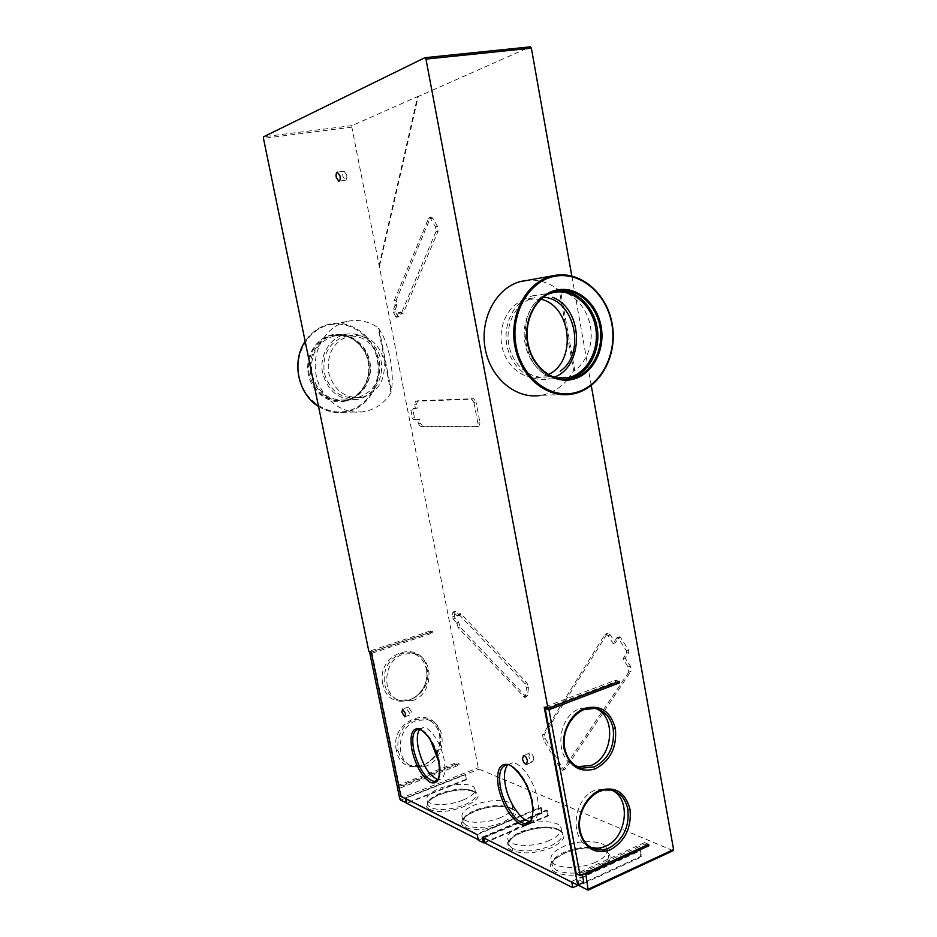 <?xml version="1.0" encoding="UTF-8"?>
<svg xmlns="http://www.w3.org/2000/svg" width="937" height="937" viewBox="0 0 937 937"><rect width="100%" height="100%" fill="white"/><g stroke="black" fill="none" stroke-linecap="round" stroke-linejoin="round"><path stroke-width="0.7" stroke-dasharray="4.68 3.51" d="M546.576 707.997L615.562 681.749L617.061 682.159M398.53 786.518L456.612 763.913L456.378 762.73L459.001 763.842L399.537 787.01L372.094 653.218L371.439 653.007M397.054 785.792L456.378 762.73M372.094 653.218L433.023 632.92L432.789 631.702L430.212 631.023L430.458 632.229L370.876 652.047M430.212 631.023L368.85 651.402M379.063 265.698L417.621 96.558L352.136 125.57L351.832 127.151L478.257 767.719L479.112 769.148L673.106 850.667M382.823 684.139C375.479 652.855 422.154 637.441 427.026 668.807C434.428 699.166 388.422 715.868 382.823 684.139M396.374 750.361C389.136 719.534 435.236 703.019 440.05 733.999C447.347 763.913 401.891 781.681 396.374 750.361L398.073 750.197C396.538 735.779 401.973 725.554 414.388 719.534L425.527 718.831C432.964 721.01 437.638 726.28 439.582 734.643C441.116 748.768 435.787 758.911 423.583 765.06L411.097 765.611C404.269 763.222 399.923 758.092 398.073 750.197M348.236 321.168C359.293 319.166 369.541 321.543 378.993 328.313L391.572 391.935C385.517 401.985 377.084 408.403 366.297 411.191L362.982 411.823C342.228 415.021 320.548 398.319 316.12 374.917C311.424 351.562 325.256 327.13 345.8 321.742L348.236 321.168M559.155 829.924C567.4 834.89 564.894 840.805 551.635 847.634C536.023 853.502 522.752 854.439 511.836 850.445C491.632 841.028 540.333 820.355 559.155 829.924M619.263 681.316L615.293 680.262L544.221 707.248M578.902 884.575L577.93 879.421L640.428 850.784L641.529 856.863L579.113 885.652M577.368 766.63C553.814 762.074 556.028 716.278 580.167 708.513L591.13 707.259L595.51 708.501M433.023 632.92L430.458 632.229M647.08 845.01L644.832 844.05L581.994 872.722L582.345 874.596M584.149 873.776L581.994 872.722M648.591 844.319L644.574 842.609L644.832 844.05M644.574 842.609L576.267 873.717M615.293 680.262L615.562 681.749M379.626 265.593L418.242 96.488L530.19 46.897M571.804 275.958L591.247 385.517M394.208 300.508L429.029 217.396L430.563 218.544L435.342 226.789L435.857 231.79L401.282 313.426L400.509 314.153L398.74 312.396L396.855 316.858L395.742 316.624L393.411 312.337L393.153 310.077L395.016 305.591L394.208 300.508L396.257 300.098L397.054 305.181L395.191 309.667L395.449 311.927L397.792 316.214L398.904 316.448L400.79 311.986L402.559 313.731L403.332 313.005L438.036 231.404L437.52 226.426L432.742 218.18L431.207 217.033L430.247 217.958L396.257 300.098M473.935 402.559L477.858 423.255L476.828 426.651L420.514 426.78L418.382 423.629L417.586 419.577L413.486 419.635L412.432 418.066L410.898 410.219L411.308 408.637L415.419 408.52L414.634 404.468L415.478 401.259L471.534 399.209L473.935 402.559L476.055 402.043L473.653 398.693L417.539 400.767L416.637 403.988L417.433 408.04L413.334 408.145L412.901 409.738L414.435 417.586L415.489 419.144L419.589 419.085L420.385 423.137L422.517 426.276L478.936 426.112L479.967 422.716L476.055 402.043M453.695 612.248L457.315 616.042L458.205 614.192L459.224 614.742L524.907 683.53L526.489 688.098L525.528 696.226L524.591 697.479L458.17 627.649L456.764 622.847L453.157 619.029L452.43 616.921L452.77 612.634L455.628 611.615L454.703 612.002L454.363 616.288L455.089 618.397L458.697 622.203L460.102 626.994L525.352 696.05L526.594 696.73L527.531 695.477L528.503 687.348L526.922 682.792L461.168 614.098L460.149 613.559L459.259 615.41L455.628 611.615M628.832 672.087L562.505 770.378L560.431 768.633L543.261 739.398L542.593 734.948L604.892 634.583L605.841 633.986L608.09 635.637L613.185 643.602L616.804 637.898L618.443 638.448L626.291 650.641L626.642 653.218L622.941 658.863L628.141 666.992L628.832 672.087L631.023 671.255L630.332 666.172L625.131 658.055L628.832 652.41L628.481 649.833L620.634 637.652L618.994 637.113L615.363 642.805L610.268 634.853L608.019 633.201L607.071 633.81L544.596 734.163L545.264 738.614L562.434 767.813L564.519 769.558L565.21 769.16L631.023 671.255M590.767 847.282C568.97 841.66 572.366 798.347 595.241 790.137L608.054 788.872L612.236 790.418M511.063 808.244C531.021 815.951 482.332 836.612 465.443 827.23C447.324 818.833 494.291 799.659 511.063 808.244M525.364 280.503C537.662 278.933 548.977 282.26 559.307 290.458L573.667 370.701L574.814 370.63C602.128 348.787 593.988 301.773 560.443 290.283L574.814 370.63M571.734 394.184L540.872 395.355L544.034 394.7C553.334 392.287 561.286 387.133 567.881 379.239M568.08 379.005L573.667 370.701M571.757 882.127L483.715 837.889M429.79 809.381C413.182 801.721 458.743 783.683 474.028 791.542C492.335 798.582 445.122 817.942 429.79 809.381M484.581 842.316L547.595 815.495L548.356 815.834L547.302 810.306L483.597 837.28M548.356 815.834L484.71 842.937M463.183 800.022C449.455 805.808 429.439 806.019 427.049 800.538C425.597 796.602 429.579 792.655 438.961 788.696C452.454 783.133 471.897 782.805 474.672 788.204C476.347 792.011 472.517 795.946 463.183 800.022M547.302 810.306L546.54 809.978L482.274 837.174M571.629 881.448L639.491 850.374L640.428 850.784M583.798 882.326L577.93 879.421M533.879 758.326C533.048 755.14 531.771 753.325 530.037 752.879L528.866 756.417C529.698 759.591 530.986 761.406 532.72 761.851L533.879 758.326M578.961 884.856L640.592 856.453L639.491 850.374M346.678 175.008L344.078 171.19C342.848 171.717 342.462 173.462 342.895 176.414L345.484 180.232C346.713 179.717 347.112 177.971 346.678 175.008M595.862 862.075C580.331 869.501 555.172 868.915 551.542 861.267C549.328 856.231 553.17 851.382 563.055 846.732C578.176 839.728 602.292 839.997 606.707 847.423C609.366 852.319 605.747 857.203 595.862 862.075M549.515 840.407C534.64 847.212 511.415 846.966 508.17 840.161C506.191 835.499 510.079 830.967 519.859 826.528C534.441 820.051 556.859 820.074 560.654 826.762C562.961 831.271 559.248 835.816 549.515 840.407M555.817 872.464C533.54 862.017 583.798 839.892 604.646 850.433C613.876 855.914 611.685 862.333 598.087 869.7C581.889 875.99 567.799 876.915 555.817 872.464M425.984 766.138L413.463 766.689C394.172 761.91 396.691 726.608 416.766 720.459L427.904 719.745C447.886 723.551 446.41 759.368 425.984 766.138M411.32 711.593L408.38 707.037L407.63 710.176L410.57 714.732L411.32 711.593M640.592 856.453L641.529 856.863M465.42 774.712L466.415 779.748L465.42 774.712L405.815 798.254L477.109 834.035L478.221 839.646L541.539 812.836L542.3 813.164L478.35 840.255M466.415 779.748L406.869 803.396M465.794 779.467L406.763 802.904M500.686 817.556C486.444 823.787 465.068 823.822 462.328 817.767C460.653 813.527 464.6 809.334 474.169 805.164C488.142 799.214 508.861 799.015 512.059 804.965C513.991 809.064 510.208 813.269 500.686 817.556M417.621 96.558L418.242 96.488M419.647 729.454L423.43 727.522C430.259 727.007 441.104 743.451 444.044 759.169C446.176 772.065 444.431 778.905 438.809 779.689L437.884 779.596M507.737 764.943L512.445 762.905C521.113 762.378 534.5 781.341 537.615 799.085C539.771 813.187 537.37 820.613 530.412 821.351L530.307 821.339M477.238 834.644L541.246 807.671L540.497 807.343L477.109 834.035M405.334 798.511L400.837 796.251M405.229 797.961L464.799 774.442M401.387 796.04L399.783 788.216L459.235 765.025L456.612 763.913M399.115 787.888L399.783 788.216M547.595 815.495L546.54 809.978M412.737 700.501L401.774 701.204C380.867 697.632 382.144 660.093 403.378 654.19L412.866 653.382C434.475 655.841 434.346 693.942 412.737 700.501M457.315 616.042L459.259 615.41M456.764 622.847L458.697 622.203M613.185 643.602L615.363 642.805M622.941 658.863L625.131 658.055M398.74 312.396L400.79 311.986M395.016 305.591L397.054 305.181M417.586 419.577L419.589 419.085M415.419 408.52L417.433 408.04M459.235 765.025L459.001 763.842M541.246 807.671L542.3 813.164M541.539 812.836L540.497 807.343M398.869 786.682L399.537 787.01M371.275 652.164L432.789 631.702M391.572 391.935L390.846 391.971L378.279 328.418C388.457 339.932 395.437 375.538 390.846 391.971M378.993 328.313L378.279 328.418M334.029 335.153C349.899 331.792 366.519 344.23 369.834 361.495C373.371 378.7 362.947 396.855 347.24 400.404L345.355 400.767C327.786 401.715 316.237 392.802 310.733 374.062C307.301 356.997 317.596 339.159 332.799 335.434L334.029 335.153M334.521 335.903C350.016 332.612 366.25 344.757 369.483 361.612C372.938 378.419 362.76 396.14 347.416 399.607L345.612 399.958C328.442 400.895 317.163 392.205 311.787 373.886C309.866 354.783 317.057 342.216 333.361 336.172L334.521 335.903M358.625 399.127L356.798 399.49C339.417 400.439 328.009 391.596 322.562 372.973C319.166 356.025 329.367 338.304 344.406 334.638L345.589 334.357C361.272 331.03 377.693 343.387 380.961 360.522C384.451 377.611 374.144 395.613 358.625 399.127M358.274 397.382C374.32 391.643 381.371 379.462 379.415 360.862C374.121 342.919 362.97 334.673 345.94 336.125L344.91 336.371C329.227 342.169 322.328 354.291 324.202 372.715C329.414 390.389 340.272 398.705 356.774 397.686L358.274 397.382M362.771 397.183C378.888 391.397 385.974 379.145 384.018 360.417C378.7 342.368 367.491 334.064 350.391 335.516L349.349 335.762C333.619 341.583 326.685 353.753 328.524 372.27C333.701 390.026 344.558 398.448 361.12 397.511L362.771 397.183M556.672 290.88L551.682 291.84C533.575 296.701 521.159 319.669 524.825 342.146C528.281 364.657 546.868 381.429 565.234 379.38M534.465 295.389L532.532 295.858C514.671 300.601 502.665 323.488 506.929 345.308C510.946 367.187 530.049 382.565 547.946 379.075L549.586 378.724M547.477 294.335C513.429 306.586 520.187 373.266 555.664 377.927M549.176 376.487L547.723 376.791C530.729 380.153 512.609 365.535 508.838 344.781C504.844 324.073 516.322 302.405 533.294 298.048L534.875 297.673M548.262 374.566L540.473 377.224C523.596 380.551 505.593 366.109 501.81 345.566C497.805 325.08 509.119 303.6 525.962 299.172L540.883 299.184M559.307 290.458L560.443 290.283M351.832 127.151L263.461 138.36M399.701 798.687L478.257 767.719M512.773 848.571L509.224 845.561C507.233 840.864 511.122 836.284 520.878 831.833C535.097 826.493 547.384 825.579 557.738 829.093L561.731 832.22C563.922 836.764 560.197 841.309 550.558 845.888C535.718 851.499 523.127 852.401 512.773 848.571L511.836 850.445M400.532 800.175L479.112 769.148M466.357 825.462L463.346 822.897C461.672 818.61 465.607 814.382 475.164 810.189C488.821 805.234 500.335 804.309 509.705 807.436L513.078 810.118C514.952 814.253 511.157 818.469 501.693 822.756C487.463 827.957 475.68 828.858 466.357 825.462L465.443 827.23M472.705 790.769L475.656 793.124C477.296 796.965 473.454 800.912 464.166 804.988C450.416 809.884 439.254 810.786 430.669 807.694L428.045 805.433C426.581 801.475 430.551 797.492 439.933 793.51C453.145 788.837 464.073 787.923 472.705 790.769L474.028 791.542M591.61 847.751C585.484 844.366 581.572 838.592 579.898 830.416C578.199 812.484 584.536 799.53 598.919 791.578L611.767 790.301L608.054 788.872M603.194 849.578L607.82 853.185C610.35 858.105 606.719 862.989 596.928 867.838C581.526 873.858 568.15 874.736 556.789 870.473L552.666 867.018C550.359 861.911 554.165 857.004 564.097 852.295C578.82 846.579 591.856 845.678 603.194 849.578L604.646 850.433M672.871 850.609L587.932 890.08M578.094 766.97C570.973 763.608 566.44 757.342 564.519 748.206C562.797 730.017 569.227 717.156 583.821 709.637M426.546 669.381C428.092 683.659 422.704 693.743 410.359 699.623L399.42 700.326C391.607 698.17 386.641 692.712 384.521 683.951C382.964 669.369 388.468 659.203 401.036 653.464L410.523 652.667C418.98 654.541 424.32 660.105 426.546 669.381L427.026 668.807M352.136 125.57L263.684 136.743M423.43 727.522L418.78 729.232C425.585 728.74 436.408 745.231 439.359 760.973C441.093 770.413 440.472 776.808 437.497 780.158M512.445 762.905L507.444 764.897C516.064 764.393 529.417 783.414 532.556 801.194C533.762 807.671 533.75 813 532.521 817.169M457.361 615.515L459.306 614.871M459.224 614.742L461.168 614.098M524.907 683.53L526.922 682.792M526.489 688.098L528.503 687.348M525.528 696.226L527.531 695.477M523.35 696.8L525.352 696.05M458.17 627.649L460.102 626.994M456.717 623.41L458.65 622.765M453.157 619.029L455.089 618.397M452.43 616.921L454.363 616.288M452.77 612.634L454.703 612.002M560.431 768.633L562.434 767.813M563.196 769.98L565.21 769.16M543.261 739.398L545.264 738.614M542.593 734.948L544.596 734.163M604.892 634.583L607.071 633.81M608.09 635.637L610.268 634.853M616.804 637.898L618.994 637.113M618.443 638.448L620.634 637.652M626.291 650.641L628.481 649.833M626.642 653.218L628.832 652.41M628.141 666.992L630.332 666.172M430.563 218.544L432.742 218.18M428.08 218.321L430.247 217.958M435.342 226.789L437.52 226.426M435.857 231.79L438.036 231.404M401.282 313.426L403.332 313.005M399.045 312.958L401.095 312.548M396.855 316.858L398.904 316.448M395.742 316.624L397.792 316.214M393.411 312.337L395.449 311.927M393.153 310.077L395.191 309.667M394.723 305.052L396.761 304.654M476.746 426.651L478.854 426.112M477.858 423.255L479.967 422.716M420.514 426.78L422.517 426.276M418.382 423.629L420.385 423.137M413.486 419.635L415.489 419.144M412.432 418.066L414.435 417.586M410.898 410.219L412.901 409.738M414.634 404.468L416.637 403.988M471.534 399.209L473.653 398.693M345.8 321.742L327.763 324.589C318.428 327.236 310.897 332.822 305.157 341.349C310.897 332.834 318.428 327.236 327.763 324.589L330.14 324.026C351.516 319.611 373.699 336.395 378.103 359.48C382.811 382.495 368.944 406.775 347.885 411.648L344.629 412.268C335.446 413.486 326.744 411.53 318.521 406.377M330 324.706C351.059 320.337 372.938 336.875 377.271 359.621C381.921 382.308 368.241 406.236 347.486 411.027C326.814 416.169 303.834 400.263 299.114 376.744C294.077 353.284 308.87 328.711 330 324.706L330.14 324.026M345.472 401.095C329.566 404.971 312.009 392.708 308.425 374.706C304.595 356.763 315.851 337.941 332.038 334.79C348.189 331.37 365.09 344.02 368.452 361.553C372.048 379.052 361.448 397.487 345.472 401.095M332.799 335.434L332.436 335.376C348.283 332.026 364.868 344.429 368.171 361.647C371.708 378.817 361.295 396.925 345.624 400.462L343.738 400.837C326.193 401.774 314.68 392.896 309.187 374.191C305.755 357.173 316.027 339.381 331.206 335.669L332.436 335.376L332.038 334.79M560.713 826.844L561.731 832.22L558.452 829.971C549.48 826.715 538.072 827.195 524.24 831.424C511.789 834.562 506.156 844.717 509.224 845.561L508.17 840.161M512.094 805.024L513.078 810.118L510.384 808.28C502.138 805.34 491.316 805.925 477.929 810.025C465.865 813.164 460.594 822.487 463.346 822.897L462.328 817.767M474.696 788.251L475.656 793.124L473.372 791.578C465.794 788.907 455.558 789.504 442.639 793.381C431.067 796.368 425.433 805 428.045 805.433L427.049 800.538M551.588 861.349L552.666 867.018C551.097 865.706 551.67 863.153 554.411 859.358L565.187 852.729C573.912 849.32 582.919 847.774 592.231 848.067M606.778 847.54L607.82 853.185L603.709 850.398M602.186 849.8L592.688 848.09M413.463 766.689L411.097 765.611C426.019 771.022 443.552 751.661 439.441 734.538C437.52 726.21 432.882 720.975 425.527 718.831L427.928 719.757M401.762 701.204L399.42 700.326C414.318 704.46 430.341 685.896 426.405 669.299C424.192 660.046 418.898 654.506 410.523 652.667L412.901 653.382M408.38 707.037L402.617 709.11M458.205 614.192L460.149 613.559M524.591 697.479L526.594 696.73M453.192 611.978L455.124 611.346M562.505 770.378L564.519 769.558M605.841 633.986L608.019 633.201M617.284 637.605L619.474 636.809M429.029 217.396L431.207 217.033M400.509 314.153L402.559 313.731M396.48 317.221L398.518 316.8M476.828 426.651L478.936 426.112M344.078 171.19L337.449 172.139M530.037 752.879L523.642 755.409M318.521 406.4C326.744 411.53 335.446 413.486 344.629 412.268L362.982 411.823M345.355 400.767L343.738 400.837L345.612 400.462C361.249 396.925 371.649 378.829 368.112 361.647C364.798 344.418 348.236 332.026 332.436 335.376M356.798 399.49L345.612 399.958M344.406 334.638L333.361 336.172M532.532 295.858L551.378 292.965M547.946 379.075L566.967 378.009M345.484 180.232L338.866 181.204M551.682 291.84L554.528 291.395M405.229 716.664L410.57 714.732M594.808 708.372L591.13 707.259M344.91 336.371L349.349 335.762M356.622 397.71L361.12 397.511M438.809 779.689L437.415 780.24M547.723 376.803L540.473 377.224M533.141 298.083L525.962 299.172M527.051 764.112L532.72 761.851"/><path stroke-width="1.41" d="M584.149 873.776L585.859 874.608L648.861 845.771L648.591 844.319L580.12 875.615L548.965 709.742L545.17 708.536L546.576 707.997M548.965 709.742L619.533 682.815L617.061 682.159M406.763 802.904L400.532 800.175L399.701 798.687L397.3 786.998L398.53 786.518M398.869 786.682L397.054 785.792L369.67 652.445L370.876 652.047M424.941 57.696L530.33 46.862L531.384 48.185L425.972 59.09L424.824 57.731L263.684 136.743L263.461 138.36L368.85 651.402L371.275 652.164L400.837 796.251L477.238 834.644L478.35 840.255L483.387 842.82L484.581 842.316M619.533 682.815L619.263 681.316L548.004 708.454L544.221 707.248L577.719 885.125L583.798 882.326L582.345 874.596M585.859 874.608L588.178 890.15L579.113 885.652L578.902 884.575M595.51 708.501C616.722 715.903 613.231 757.553 590.708 765.576L577.368 766.63M648.861 845.771L647.08 845.01M580.12 875.615L576.267 873.717L545.17 708.536M530.342 46.85L425.129 57.707M531.384 48.185L571.804 275.958M591.247 385.517L673.574 849.578L588.565 889.061M588.471 890.009L673.129 850.667L673.574 849.578M612.236 790.418C631.386 798.898 626.783 837.865 605.595 846.228C600.711 848.383 595.92 848.781 591.212 847.423L590.767 847.282M425.972 59.09L548.004 708.454M630.015 809.252C631.69 827.594 625.19 841.098 610.491 849.765C594.925 854.802 584.594 848.664 579.523 831.377C576.407 815.366 585.941 796.063 599.563 790.441C615.129 785.92 625.284 792.187 630.015 809.252L627.837 809.427C629.535 826.891 623.351 839.716 609.284 847.88C604.388 850.046 599.586 850.445 594.878 849.086L591.212 847.423M615.386 728.517C617.096 747.105 610.491 760.516 595.569 768.75C579.769 773.271 569.286 766.712 564.121 749.05C560.947 732.757 570.633 713.584 584.454 708.395C600.266 704.39 610.573 711.101 615.386 728.517L613.196 728.728C614.918 746.438 608.64 759.169 594.374 766.911L581.713 768.164L578.094 766.97M525.364 280.503L519.695 281.744C495.568 288.561 479.463 319.646 485.296 349.22C490.824 378.864 516.615 399.666 540.86 395.355M483.715 837.889L484.71 842.937L572.812 887.69L571.757 882.127M371.439 653.007L369.67 652.445M483.387 842.82L482.274 837.174L577.719 885.125M572.812 887.69L578.961 884.856M478.221 839.646L406.869 803.396L405.932 798.816M411.929 750.068C409.481 734.503 412.081 727.44 419.717 728.892C428.221 733.87 434.604 744.81 438.844 761.711C441.198 777.745 438.434 784.691 430.551 782.536C422.142 777.089 415.934 766.267 411.929 750.068L413.697 749.905C411.484 737.091 413.182 730.204 418.78 729.232L421.018 730.017C422.786 730.251 429.884 738.368 430.727 740.675L438.692 761.605C441.913 785.124 433.269 781.669 434.182 781.505C425.304 778.788 418.476 768.258 413.697 749.905M336.278 177.386L338.796 181.216C340.061 180.771 340.471 179.014 340.037 175.969L337.367 172.15C336.207 172.759 335.844 174.493 336.278 177.386M498.437 787.502C495.954 770.237 499.526 762.624 509.154 764.674C519.754 770.682 527.414 783.156 532.122 802.084C534.441 819.922 530.635 827.371 520.703 824.443C510.255 817.86 502.841 805.551 498.437 787.502L500.452 787.338C498.179 773.33 500.51 765.857 507.444 764.897C510.419 762.203 529.475 781.774 531.911 801.931C533.586 812.461 532.708 819.301 529.288 822.475L525.423 823.471C516.51 823.658 503.544 804.625 500.452 787.338M401.879 712.249L404.749 716.817L405.557 713.678L402.57 709.11L401.879 712.249M522.495 758.947C523.291 762.05 524.544 763.866 526.254 764.405L527.484 760.879C526.629 757.623 525.329 755.796 523.584 755.421L522.495 758.947M437.884 779.596C429.216 775.965 422.681 765.482 418.277 748.183C416.614 739.387 417.07 733.156 419.647 729.454M530.307 821.339C521.347 821.421 508.451 802.517 505.383 785.335C503.649 775.707 504.422 768.914 507.737 764.943M397.3 786.998L399.115 787.888M406.271 803.091L405.334 798.511M565.234 379.38L569.403 378.653C588.014 374.191 600.652 351.387 597.349 328.922C594.281 306.422 575.775 288.748 556.672 290.88M555.664 377.927L568.63 377.646C587.288 373.207 599.692 349.817 595.627 327.446C591.833 305.005 572.261 288.455 553.334 292.496L547.477 294.335M553.896 377.33C584.618 366.59 583.774 308.929 552.596 297.31M543.167 297.205C574.545 298.552 586.773 353.015 560.221 371.169M540.883 299.184C571.804 306.012 577.098 361.717 548.262 374.566M580.132 830.592C575.517 809.685 595.136 785.311 611.767 790.301C620.306 792.737 625.67 799.12 627.837 809.427M583.821 709.637L594.808 708.372C604.564 710.469 610.69 717.25 613.196 728.728M591.61 847.751L594.878 849.086C587.206 846.509 582.299 840.419 580.179 830.814M532.521 817.169C531.15 821.398 528.784 823.494 525.423 823.471L530.225 821.421M437.497 780.158L434.182 781.505L437.415 780.24M318.521 406.377C298.06 393.997 291.266 361.565 305.169 341.384C291.196 361.541 298.001 394.032 318.521 406.4M519.695 281.744L553.861 275.583C580.214 270.207 607.024 293.246 612.201 324.085C617.741 354.842 600.863 387.075 575.072 393.481C600.758 387.063 617.6 354.842 612.048 324.073C606.871 293.234 580.085 270.219 553.837 275.583L550.183 276.485C525.505 283.501 508.99 315.687 514.94 346.339C520.585 377.072 546.962 398.635 571.734 394.184L574.978 393.505L571.734 394.184M575.306 392.65C600.664 386.395 617.342 354.619 611.884 324.237C606.801 293.773 580.366 271.039 554.47 276.356C528.503 281.182 509.986 314.094 516.076 345.882C521.78 377.763 550.042 399.361 575.306 392.65L574.99 393.505M556.918 289.978C537.018 293.82 522.963 318.99 527.59 343.282C531.911 367.644 553.451 384.346 572.917 379.309C592.453 374.624 605.419 350.122 601.167 326.662C597.209 303.143 576.747 285.773 556.918 289.978M572.284 378.501C591.446 373.91 604.178 349.876 600.008 326.861C596.119 303.799 576.032 286.769 556.59 290.903L554.528 291.395C535.952 296.373 523.443 320.419 527.871 343.352C532.052 366.344 551.916 382.507 570.539 378.876L572.284 378.501L572.917 379.309M564.765 748.358C560.326 728.061 578.199 704.835 594.808 708.372M603.709 850.398L602.186 849.8M564.8 748.546C567.236 759.298 572.87 765.834 581.713 768.164L578.07 766.806M554.528 291.395C536.046 296.35 523.572 320.384 527.988 343.34C532.181 366.367 552.01 382.519 570.539 378.876L567.67 379.028M526.336 764.405L527.051 764.112"/></g></svg>
